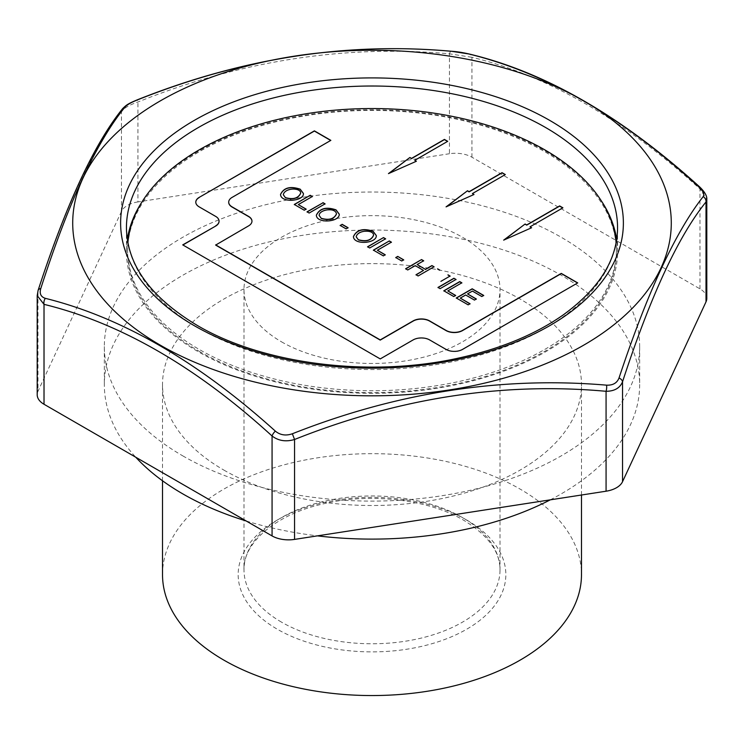 <?xml version="1.0" encoding="UTF-8"?>
<svg xmlns="http://www.w3.org/2000/svg" width="744" height="744" viewBox="0 0 744 744"><rect width="100%" height="100%" fill="white"/><g stroke="black" fill="none" stroke-linecap="round" stroke-linejoin="round"><path stroke-width="0.56" stroke-dasharray="3.72 2.79" d="M162.518 574.619A209.483 120.937 180 0 1 372 453.673A209.483 120.937 180 0 1 581.483 574.619M223.879 470.087A209.483 120.937 0 0 0 452.166 496.304A209.483 120.937 0 0 0 581.483 384.574A209.483 120.937 0 0 0 372 263.627A209.483 120.937 0 0 0 162.518 384.574A209.483 120.937 0 0 0 223.879 470.087M473.816 194.584L446.679 206.609M505.148 174.673L472.394 193.766M577.567 282.99L462.517 349.606A11.634 6.715 0 0 1 446.065 349.606L429.604 340.101A11.634 6.715 0 0 0 413.143 340.101L380.231 359.101L182.894 244.981M251.974 221.228A11.634 6.715 0 0 1 251.974 221.321A11.634 6.715 0 0 1 248.561 226.074L215.648 245.083M330.689 140.458L232.109 197.569A11.634 6.715 0 0 0 228.696 202.228M195.784 202.228A11.634 6.715 0 0 0 195.784 202.322A11.634 6.715 0 0 0 199.187 207.074L199.187 206.879M219.052 221.228A11.634 6.715 0 0 0 215.648 216.569L199.187 207.074M469.883 303.85L468.153 305.031L456.435 298.074M476.179 299.088L474.458 300.269L465.651 295.182L460.266 298.298M483.544 295.535L481.814 296.726L472.403 291.285L467.539 294.094M455.495 295.545L453.775 296.726L443.973 290.885M461.68 282.915L447.814 291.109M182.726 455.839A267.663 154.538 0 0 0 474.43 489.338A267.663 154.538 0 0 0 639.663 346.565A267.663 154.538 0 0 0 372 192.026A267.663 154.538 0 0 0 104.337 346.565A267.663 154.538 0 0 0 182.726 455.839M246.162 520.967A267.663 154.538 0 0 0 317.428 535.866M550.29 499.838A267.663 154.538 0 0 0 639.663 384.574A267.663 154.538 0 0 0 372 230.036A267.663 154.538 0 0 0 104.337 384.574A267.663 154.538 0 0 0 135.752 457.225M376.315 235.643L376.315 235.746C376.855 243.772 353.623 245.436 353.428 236.759L353.428 236.657M385.448 238.898L369.694 247.994M373.516 235.411C373.907 229.84 358.031 229.719 356.199 236.852M348.08 227.924L346.118 229.059L340.315 225.516M339.255 214.244L339.255 214.346C339.794 222.372 316.535 224.037 316.358 215.342L316.367 215.249M336.455 214.012C335.451 207.427 319.669 209.483 319.139 215.453M324.905 203.949L309.151 213.24L307.207 211.919M303.403 193.542L303.413 193.645C304.129 201.512 280.916 203.484 280.525 194.668L280.525 194.565M305.989 209.222L304.259 210.217M531.421 227.841L504.283 239.866M300.613 193.319C300.995 187.739 285.129 187.637 283.297 194.761M562.752 207.929L529.998 227.022M416.212 161.327L389.075 173.352M447.544 141.416L414.789 160.509M127.894 242.804A244.395 141.1 0 0 0 127.605 249.64A244.395 141.1 0 0 0 199.187 349.41A244.395 141.1 0 0 0 465.521 379.998A244.395 141.1 0 0 0 616.395 249.64A244.395 141.1 0 0 0 616.106 242.804M199.187 351.317A244.395 141.1 0 0 0 465.521 381.895A244.395 141.1 0 0 0 616.395 251.537A244.395 141.1 0 0 0 372 110.438A244.395 141.1 0 0 0 127.605 251.537A244.395 141.1 0 0 0 199.187 351.317M127.326 239.522A245.557 141.769 0 0 0 126.443 251.537A245.557 141.769 0 0 0 198.369 351.791A245.557 141.769 0 0 0 465.967 382.518A245.557 141.769 0 0 0 617.557 251.537A245.557 141.769 0 0 0 616.674 239.522M601.152 200.582A245.557 141.769 0 0 0 372 109.768A245.557 141.769 0 0 0 142.848 200.582M281.483 341.812A128.014 73.907 0 0 0 420.992 357.836A128.014 73.907 0 0 0 500.014 289.546A128.014 73.907 0 0 0 372 215.639A128.014 73.907 0 0 0 243.986 289.546A128.014 73.907 0 0 0 281.483 341.812M699.751 186.995A5.822 2.344 -48.2 0 1 699.983 188.957L706.8 199.243M37.2 295.628L37.991 291.369C65.714 206.218 93.539 146.261 121.467 111.507C124.043 108.038 129.53 104.867 137.928 102.012C241.382 60.58 345.216 44.519 449.45 53.819L471.929 57.297A5.822 4.129 104.5 0 0 469.278 54.033M706.8 298.372A23.278 13.438 0 0 0 699.983 288.867L471.929 157.207A23.278 13.438 0 0 0 449.45 153.729L449.45 53.819A5.822 2.074 94.5 0 1 451.18 51.28M449.45 153.729L137.928 201.922L137.928 102.012L137.324 99.826M137.928 201.922A23.278 13.438 0 0 0 121.467 211.417L121.467 111.507A5.822 5.32 37.9 0 1 122.49 108.81M121.467 211.417L37.991 391.279L37.991 291.369A5.822 3.534 18.3 0 1 38.093 290.411M37.991 391.279A23.278 13.438 0 0 0 37.2 394.757M304.259 210.413L294.298 204.47M312.331 196.686L298.298 204.786M369.694 248.189L367.573 246.776M385.067 254.876L383.346 255.88M383.346 256.066L373.386 250.133M391.418 242.349L377.394 250.449M403.536 259.944L401.732 260.977M401.732 261.172L395.762 257.536M433.892 266.873L418.137 275.968M418.137 276.154L416.017 274.741M423.503 270.602L415.236 265.636M415.236 265.831L407.74 269.97M407.74 270.156L405.638 268.751M423.662 260.967L417.124 264.743M449.943 276.136L440.894 281.548M455.867 279.558L440.113 288.653M440.113 288.849L438.002 287.435M471.929 157.207L471.929 57.297C547.668 75.6 623.686 119.486 699.983 188.957L699.983 288.867M466.637 519.982A133.836 77.264 180 0 1 406.643 649.252A133.836 77.264 180 0 1 242.73 554.615A133.836 77.264 180 0 1 466.637 519.982M281.483 622.124A128.014 73.907 180 0 1 243.986 569.867A128.014 73.907 180 0 1 323.008 501.586A128.014 73.907 180 0 1 462.517 517.601A128.014 73.907 180 0 1 500.014 569.867A128.014 73.907 180 0 1 420.992 638.147A128.014 73.907 180 0 1 281.483 622.124M126.443 251.537L126.443 227.785A245.557 141.769 0 0 0 198.369 328.03A245.557 141.769 0 0 0 465.967 358.766A245.557 141.769 0 0 0 617.557 227.785L617.557 251.537M581.483 495.011L581.483 384.574M162.518 480.773L162.518 384.574M104.337 346.565L104.337 384.574M639.663 346.565L639.663 384.574M616.395 251.537L616.395 249.64M127.605 251.537L127.605 249.64M243.986 289.546L243.986 569.867C242.777 543.911 274.378 514.727 323.324 503.855C370.335 492.472 428.739 499.466 463.726 520.27C487.962 535.113 500.061 551.639 500.014 569.867L500.014 289.546"/><path stroke-width="1.12" d="M581.483 495.011L581.483 574.619A209.483 120.937 180 0 1 452.166 686.349A209.483 120.937 180 0 1 223.879 660.133A209.483 120.937 180 0 1 162.518 574.619L162.518 480.773M446.679 206.609L467.502 190.752L469.101 191.673L502.023 172.673L505.316 174.57L472.394 193.58L474.002 194.5L446.065 206.879L467.502 190.752M472.394 193.58L473.816 194.584M467.502 190.938L469.101 191.868L502.023 172.859L505.148 174.673M330.689 140.458L314.396 131.056L199.187 197.383L314.396 130.86L330.857 140.365L232.109 197.383A11.634 6.715 0 0 0 228.696 202.126A11.634 6.715 0 0 0 232.109 206.879L248.561 216.383A11.634 6.715 0 0 1 251.974 221.135A11.634 6.715 0 0 1 248.561 225.888L215.648 245.083L380.231 340.101L413.143 321.092A11.634 6.715 0 0 1 429.604 321.092L446.065 330.596A11.634 6.715 0 0 0 462.517 330.596L561.274 273.587L577.567 282.99M251.974 221.228A11.634 6.715 0 0 0 248.561 216.569L248.561 216.383M228.696 202.228A11.634 6.715 0 0 0 228.696 202.322A11.634 6.715 0 0 0 232.109 207.074L248.561 216.569M199.187 197.569A11.634 6.715 0 0 0 195.784 202.228M182.894 244.981L215.648 226.074A11.634 6.715 0 0 0 219.052 221.321A11.634 6.715 0 0 0 219.052 221.228M460.266 298.102L470.05 303.757L468.153 304.845L456.267 297.981L472.189 288.793L483.712 295.442L481.814 296.531L472.403 291.099L467.539 293.908L476.346 298.995L474.458 300.083L465.651 294.996L460.266 298.102L470.05 303.943M467.539 293.908L476.346 299.181M456.267 298.167L472.189 288.979L483.712 295.628M215.648 226.074L182.726 244.888L380.231 358.915L413.143 339.906A11.634 6.715 0 0 1 429.604 339.906L446.065 349.41A11.634 6.715 0 0 0 462.517 349.41L577.725 282.897L561.274 273.392L462.517 330.41A11.634 6.715 0 0 1 446.065 330.41L429.604 320.906A11.634 6.715 0 0 0 413.143 320.906L380.231 339.906L215.648 244.888M447.814 290.913L455.663 295.452L453.775 296.54L443.815 290.792L459.736 281.595L461.847 282.813L447.814 290.913L455.663 295.638M443.815 290.978L459.736 281.79L461.847 283.008M135.752 457.225A267.663 154.538 0 0 0 182.726 493.849A267.663 154.538 0 0 0 246.162 520.967M317.428 535.866A267.663 154.538 0 0 0 550.29 499.838M353.428 236.657C356.785 229.887 363.342 228.157 373.107 231.468L376.315 235.643M373.107 231.272L376.315 235.55C376.855 243.576 353.623 245.25 353.428 236.564C356.692 229.729 363.249 227.971 373.107 231.272L373.107 231.468M385.615 238.805L369.694 247.994L367.573 246.776L383.495 237.587L385.615 238.805M340.148 225.609L342.11 224.474L348.08 227.924M342.11 224.288L348.08 227.738L346.118 228.873L340.148 225.423L342.11 224.474M356.199 236.852L358.422 239.912C366.076 242.042 371.107 240.572 373.516 235.504L373.516 235.411M358.422 239.726C366.076 241.856 371.107 240.386 373.516 235.318C374.139 229.617 357.799 229.524 356.199 236.759L358.422 239.912M316.367 215.249C319.734 208.487 326.291 206.758 336.037 210.068L339.255 214.244M336.037 209.873L339.255 214.151C339.794 222.186 316.535 223.851 316.358 215.156C319.632 208.329 326.197 206.572 336.037 209.873L336.037 210.068M319.139 215.453L321.362 218.513C328.988 220.661 334.019 219.192 336.455 214.105L336.455 214.012M321.362 218.327C328.988 220.475 334.019 219.006 336.455 213.919C335.665 207.204 319.455 209.287 319.139 215.36L321.362 218.513M307.039 212.012L322.961 202.824L325.072 204.042M280.525 194.565C283.789 187.814 290.346 186.084 300.204 189.376L303.403 193.542M300.204 189.181L303.413 193.449C304.129 201.326 280.916 203.298 280.525 194.472C283.697 187.655 290.253 185.888 300.204 189.181L300.204 189.376M306.147 209.129L304.259 210.217L294.298 204.47L310.22 195.281L312.331 196.5L298.298 204.591L306.147 209.129M504.283 239.866L525.106 224.009L526.706 224.939L559.628 205.93L562.92 207.827L529.998 226.836L531.607 227.757L503.669 240.135L525.106 224.009M283.297 194.761L285.519 197.82C293.164 199.959 298.195 198.49 300.613 193.412L300.613 193.319M285.519 197.634C293.164 199.764 298.195 198.295 300.613 193.226C301.227 187.525 284.906 187.432 283.297 194.668L285.519 197.82M529.998 226.836L531.421 227.841M525.106 224.195L526.706 225.125L559.628 206.125L562.752 207.929M389.075 173.352L409.898 157.495L411.497 158.416L444.419 139.416L447.711 141.314L414.789 160.323L416.398 161.243L388.461 173.622L409.898 157.495M414.789 160.323L416.212 161.327M409.898 157.682L411.497 158.612L444.419 139.602L447.544 141.416M616.106 242.804A244.395 141.1 0 0 0 372 108.54A244.395 141.1 0 0 0 127.894 242.804M453.924 278.247L456.035 279.465L440.113 288.653L438.002 287.435L453.924 278.247L456.035 279.651M431.939 265.552L434.059 266.771L418.137 275.968L416.017 274.741L423.503 270.416L415.236 265.636L407.74 269.97L405.638 268.751L421.56 259.563L423.662 260.772L417.124 264.548L425.391 269.328L431.939 265.552L434.059 266.966M377.394 250.254L385.234 254.783L383.346 255.88L373.386 250.133L389.307 240.935L391.418 242.153L377.394 250.254L385.234 254.978M322.961 202.628L325.072 203.856L309.151 213.044L307.039 211.826L322.961 202.824M397.724 256.401L403.694 259.842L401.732 260.977L395.762 257.536L397.724 256.401L403.694 260.037M447.981 274.815L450.101 276.043L440.894 281.353M437.584 268.817L439.695 270.026M215.648 225.888A11.634 6.715 0 0 0 219.052 221.135A11.634 6.715 0 0 0 215.648 216.383L199.187 206.879A11.634 6.715 0 0 1 195.784 202.126A11.634 6.715 0 0 1 199.187 197.383M703.22 196.565C704.698 194.221 703.173 190.948 698.663 186.744C622.514 116.985 545.845 72.717 468.646 53.94L451.636 51.308C347.057 41.794 242.321 57.995 137.426 99.919C131.093 102.44 126.945 104.83 124.973 107.108C96.543 141.927 68.485 202.396 40.781 288.514C39.302 293.629 40.827 296.903 45.338 298.335C121.486 317.242 198.155 361.51 275.354 431.129C280.209 435.128 285.882 436.003 292.364 433.761C396.943 392.432 501.679 376.232 606.574 385.159C612.907 385.42 617.055 383.03 619.027 377.971C647.457 292.308 675.515 231.84 703.22 196.565A5.822 5.32 37.9 0 1 706.01 201.94C678.286 236.248 650.461 296.196 622.533 381.793C619.957 388.052 614.47 391.223 606.072 391.298C502.619 381.877 398.784 397.947 294.55 439.49C285.966 442.029 278.47 440.867 272.072 436.012C196.332 366.866 120.314 322.98 44.017 304.352A5.822 4.129 -75.5 0 1 45.338 298.335M160.379 345.216A299.283 172.785 0 0 0 629.229 311.355A299.283 172.785 0 0 0 456.9 57.344A299.283 172.785 0 0 0 114.771 134.71A299.283 172.785 0 0 0 160.379 345.216M275.354 431.129A5.822 2.344 131.8 0 0 272.072 436.012L272.072 535.922A23.278 13.438 0 0 0 294.55 539.4L606.072 491.207A23.278 13.438 0 0 0 622.533 481.703L706.01 301.85A23.278 13.438 0 0 0 706.8 298.372L706.8 199.243L706.01 201.94L706.01 301.85M292.364 433.761L294.55 439.49L294.55 539.4M616.674 239.522A245.557 141.769 0 0 0 601.152 200.582M142.848 200.582A245.557 141.769 0 0 0 127.326 239.522M698.663 186.744A5.822 2.344 -48.2 0 1 699.751 186.995C621.882 116.399 545.054 72.084 469.278 54.033A5.822 4.129 104.5 0 0 468.646 53.94M40.781 288.514A5.822 3.534 18.3 0 0 38.093 290.411C66.086 204.46 94.218 143.927 122.49 108.81L122.49 108.81C126.21 105.062 127.782 103.788 137.324 99.826L137.426 99.919M619.027 377.971A5.822 3.534 18.3 0 1 622.533 381.793L622.533 481.703M122.49 108.81A5.822 5.32 37.9 0 1 124.973 107.108M606.574 385.159A5.822 2.074 94.5 0 1 606.072 391.298L606.072 491.207M37.2 295.628L37.2 394.757A23.278 13.438 0 0 0 44.017 404.262L44.017 304.352L37.2 295.628L38.093 290.411M44.017 404.262L272.072 535.922M294.298 204.656L310.22 195.281M310.22 195.467L312.331 196.686M306.147 209.315L298.298 204.591M367.573 246.962L383.495 237.587M383.495 237.773L385.615 238.991M373.386 250.319L389.307 240.935M389.307 241.13L391.418 242.349M395.762 257.722L397.724 256.587M416.017 274.936L423.503 270.416M405.638 268.937L421.56 259.563M421.56 259.749L423.662 260.967M425.391 269.328L417.124 264.548M425.391 269.514L431.939 265.738M437.584 269.002L439.695 270.221M447.981 275.01L450.101 276.229M438.002 287.621L453.924 278.433M194.249 325.658A251.379 145.127 0 0 0 614.814 260.595A251.379 145.127 0 0 0 306.937 82.854A251.379 145.127 0 0 0 194.249 325.658M617.557 227.785A245.557 141.769 0 0 0 372 86.016A245.557 141.769 0 0 0 126.443 227.785C126.964 264.762 150.539 297.293 197.16 325.37C262.604 364.095 369.098 377.738 457.318 358.357C499.773 349.206 535.206 334.633 563.626 314.628C599.339 288.495 617.315 259.554 617.557 227.785M137.324 99.826C241.958 58.032 346.648 41.841 451.413 51.262C456.695 51.578 462.647 52.499 469.278 54.033M706.8 199.243C707.07 195.951 704.717 191.868 699.751 186.995"/></g></svg>
